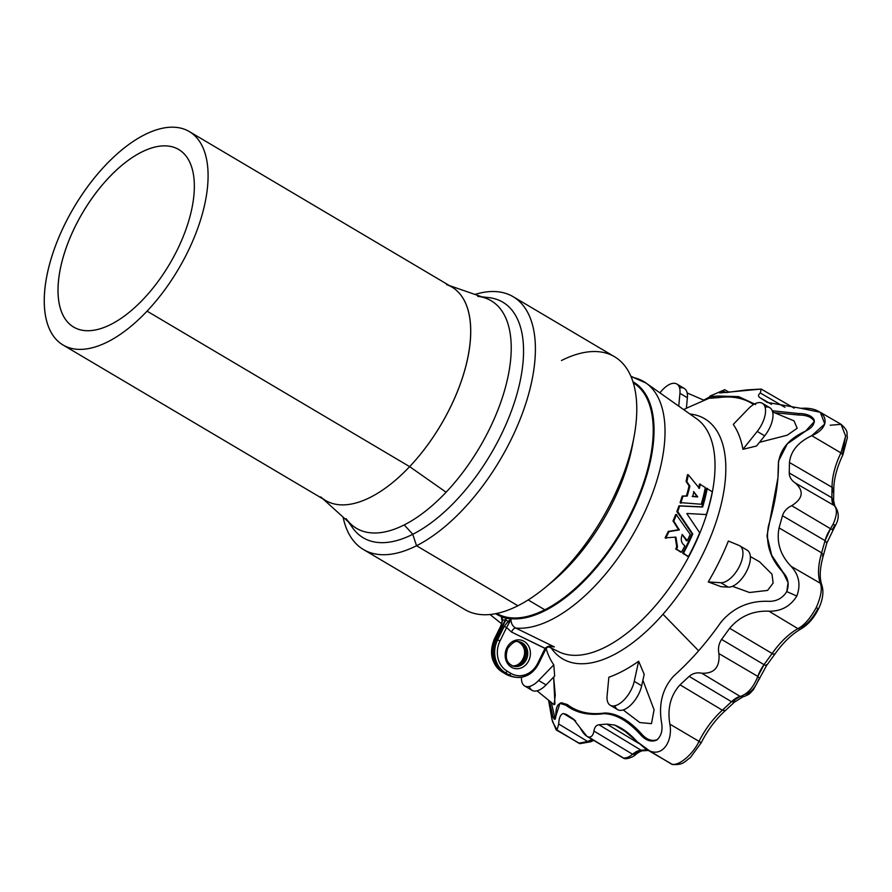 <?xml version="1.0" encoding="UTF-8"?>
<svg xmlns="http://www.w3.org/2000/svg" width="892" height="892" viewBox="0 0 892 892"><rect width="100%" height="100%" fill="white"/><g stroke="black" fill="none" stroke-linecap="round" stroke-linejoin="round"><path stroke-width="1.34" d="M840.966 452.902L840.933 452.891C834.979 465.423 832.024 476.885 832.046 487.277L832.08 487.3A56.062 27.429 120.6 0 1 840.966 452.902A56.062 27.429 -59.4 0 0 832.08 487.3L832.046 487.277C832.024 476.885 834.979 465.423 840.933 452.891L845.627 436.088L841.078 424.324L845.627 436.088L840.933 452.891L811.776 435.686C834.243 426.075 826.628 406.339 801.139 408.346L820.294 412.294L824.788 423.968L811.776 435.686L840.966 452.902C843.085 454.229 843.509 454.808 842.215 454.652C843.509 454.808 843.085 454.229 840.966 452.902M831.879 497.792L834.21 505.53A20.717 10.135 120.6 0 1 831.879 497.792A20.717 10.135 -59.4 0 0 834.21 505.53L834.176 505.519C837.432 508.931 837.086 515.13 833.161 524.106A5.051 0.691 26.2 0 1 835.224 525.789L835.224 525.789A5.051 0.691 -153.8 0 0 833.161 524.106C837.086 515.13 837.432 508.931 834.176 505.519L795.318 483.018C791.371 480.364 789.353 477.008 789.242 472.972L789.453 462.502C790.791 451.006 798.24 442.064 811.776 435.686C798.24 442.064 790.791 451.006 789.453 462.502L832.046 487.277L789.453 462.502L789.242 472.972L831.846 497.769L832.046 487.277L831.846 497.769L789.242 472.972C789.353 477.008 791.371 480.364 795.318 483.018C804.194 491.013 802.99 498.572 791.717 505.697C802.99 498.572 804.194 491.013 795.318 483.018L834.176 505.519L831.846 497.769L833.585 500.367L831.879 497.792M674.307 675.645L673.638 676.069C690.631 660.95 706.475 642.887 721.182 621.88C733.681 607.363 749.581 600.517 768.893 601.331C776.687 601.42 782.641 598.164 786.766 591.586L796.812 596.068C790.368 606.359 781.091 611.399 768.96 611.198C753.015 610.563 739.914 616.261 729.678 628.28L721.606 639.408L764.054 664.674C766.239 665.889 767.008 665.9 766.351 664.707C767.008 665.9 766.239 665.889 764.054 664.674A20.717 10.135 -59.4 0 0 757.854 676.426L759.661 678.645L757.821 676.404C753.573 687.253 747.708 693.943 740.215 696.474C747.708 693.943 753.573 687.253 757.821 676.404L757.854 676.426A20.717 10.135 120.6 0 1 764.054 664.674L757.821 676.404L718.941 653.602C720 667.272 714.258 673.806 701.736 673.204L740.248 696.496A20.717 10.135 -59.4 0 0 731.518 701.736L740.215 696.474L701.736 673.204C696.953 672.245 692.772 673.304 689.159 676.381L731.485 701.714L722.353 710.199L731.518 701.736A20.717 10.135 120.6 0 1 740.248 696.496L731.485 701.714L689.159 676.381L680.05 684.833L722.353 710.199L680.05 684.833C670.628 695.214 667.227 708.304 669.847 724.126C672.958 740.304 663.18 757.018 649.588 750.841C663.18 757.018 672.958 740.304 669.847 724.126L699.005 741.33C694.065 752.725 679.258 766.786 671.42 764.065C679.258 766.786 694.065 752.725 699.005 741.33C705.349 728.887 713.132 718.506 722.353 710.199L722.386 710.222A56.062 27.429 -59.4 0 0 699.038 741.352C701.157 742.668 701.603 743.203 700.354 742.958C701.603 743.203 701.157 742.668 699.038 741.352L699.038 741.352A56.062 27.429 120.6 0 1 722.386 710.222L722.353 710.199C713.132 718.506 705.349 728.887 699.005 741.33L669.847 724.126C667.227 708.304 670.628 695.214 680.05 684.833L689.159 676.381C692.772 673.304 696.953 672.245 701.736 673.204C714.258 673.806 720 667.272 718.941 653.602C717.859 648.428 718.751 643.701 721.606 639.408L729.678 628.28C739.914 616.261 753.015 610.563 768.96 611.198L797.905 628.637C788.751 633.855 780.154 642.14 772.115 653.501A56.062 27.429 120.6 0 1 797.939 628.659L797.905 628.637C804.238 625.348 810.36 618.323 816.258 607.541C821.086 596.525 822.413 588.408 820.261 583.212C822.413 588.408 821.086 596.525 816.258 607.541A5.051 0.691 26.2 0 1 818.321 609.225C822.792 600.16 823.963 592.11 821.855 585.074C819.269 577.916 819.804 567.936 823.45 555.159L821.677 552.873A56.062 27.429 -59.4 0 0 820.294 583.234L821.855 585.074L820.261 583.212C817.551 575.329 818.009 565.205 821.644 552.85L821.644 552.85C818.009 565.205 817.551 575.329 820.261 583.212L820.294 583.234A56.062 27.429 120.6 0 1 821.677 552.873L823.45 555.159L822.413 555.939M825.044 540.641L825.078 540.663A20.717 10.135 120.6 0 1 830.53 528.733L825.044 540.641L782.462 515.721C783.923 511.239 787.012 507.905 791.717 505.697C787.012 507.905 783.923 511.239 782.462 515.721L779.073 527.897L782.462 515.721L825.044 540.641L830.497 528.722L791.717 505.697L830.497 528.722L833.161 524.106L830.53 528.733C832.704 529.982 833.362 530.149 832.504 529.235C833.362 530.149 832.704 529.982 830.53 528.733A20.717 10.135 -59.4 0 0 825.078 540.663L826.817 543.061L825.044 540.641L821.644 552.85L779.073 527.897C776.308 542.303 780.31 555.092 791.059 566.286C780.31 555.092 776.308 542.303 779.073 527.897L821.644 552.85L825.044 540.641M817.585 609.236C812.679 618.189 807.594 624.032 802.343 626.753L801.005 628.927L797.939 628.659A56.062 27.429 -59.4 0 0 772.149 653.524L772.115 653.501C774.334 654.75 775.025 654.862 774.223 653.858C775.025 654.862 774.334 654.75 772.149 653.524L764.02 664.652L721.606 639.408C718.751 643.701 717.859 648.428 718.941 653.602L757.821 676.404L764.02 664.652L772.115 653.501L729.678 628.28L772.149 653.524C780.154 642.14 788.751 633.855 797.905 628.637L768.96 611.198C781.091 611.399 790.368 606.359 796.812 596.068C800.971 584.795 799.054 574.872 791.059 566.286C799.054 574.872 800.971 584.795 796.812 596.068L786.766 591.586L788.082 582.509L783.131 572.385L788.127 582.799L783.131 572.385L771.692 555.27L767.02 535.746L777.947 477.688L778.359 464.175A176.727 86.491 120.6 0 1 777.913 478.201A176.727 86.491 -59.4 0 0 778.359 464.175L778.504 461.153L787.246 443.915L805.532 431.148L814.374 421.537L814.05 419.597L814.296 422.195M641.125 750.25L632.595 754.264A20.717 10.135 120.6 0 1 641.125 750.25A20.717 10.135 -59.4 0 0 632.595 754.264L632.562 754.242C629.217 757.13 626.039 758.356 623.017 757.921A5.051 4.348 102.7 0 0 624.144 758.378A5.051 4.348 -77.3 0 1 623.017 757.921C626.039 758.356 629.217 757.13 632.562 754.242L593.927 731.061C593.18 735.354 591.396 737.349 588.564 737.06L623.017 757.921L588.564 737.06C591.396 737.349 593.18 735.354 593.927 731.061C594.529 727.214 596.213 725.118 599 724.761L606.872 724.103L638.705 743.359L606.872 724.103L614.688 725.073L606.872 724.103L599 724.761L641.092 750.228L647.146 749.815L641.092 750.228L599 724.761C596.213 725.118 594.529 727.214 593.927 731.061L632.562 754.242L641.092 750.228L643.087 750.774L641.125 750.25M592.098 739.501L587.694 741.497A56.062 27.429 120.6 0 1 592.132 739.524A56.062 27.429 -59.4 0 0 587.694 741.497L592.098 739.501M558.805 651.762A135.461 66.287 -59.4 0 0 682.57 567.747A135.461 66.287 -59.4 0 0 696.73 418.839A135.461 66.287 120.6 0 1 682.57 567.747A135.461 66.287 120.6 0 1 558.805 651.762L548.669 646.823M633.666 377.606A9.924 8.541 102.7 0 0 631.001 376.413A9.924 8.541 -77.3 0 1 633.666 377.606A140.423 68.717 120.6 0 1 646.064 383.069A140.423 68.717 120.6 0 1 637.769 526.057A140.423 68.717 120.6 0 1 515.721 628.024L554.356 646.923L550.219 646.421L554.356 646.923C550.81 645.407 547.721 645.864 545.09 648.317L545.893 648.952L545.023 648.428L545.826 649.086L545.023 648.428L537.731 663.269L538.523 663.916L537.731 663.269A22.657 19.512 -77.3 0 1 510.815 673.337A1.985 0.97 120.6 0 1 509.02 674.887A24.642 21.218 102.7 0 0 516.245 677.34A24.642 21.218 -77.3 0 1 509.02 674.887A1.985 0.97 -59.4 0 0 510.815 673.337L507.102 671.13A1.985 0.97 120.6 0 1 505.296 672.679L509.02 674.887L505.296 672.679A1.985 0.97 -59.4 0 0 507.102 671.13A22.657 19.512 -77.3 0 1 500.011 640.924L497.591 639.832A24.642 21.218 102.7 0 0 505.296 672.679A24.642 21.218 -77.3 0 1 497.591 639.832L500.011 640.924L506.6 627.533L504.181 626.44L497.591 639.832L504.181 626.44L506.6 627.533L509.087 622.794A1.985 0.959 -128.5 0 1 508.284 621.211L504.181 626.44L508.284 621.211A1.985 0.959 51.5 0 0 509.087 622.794L511.005 619.438L508.284 621.211M687.52 556.296L682.77 552.995A136.052 66.577 -59.4 0 0 692.025 533.784L676.928 511.35A137.948 67.513 -59.4 0 0 678.968 505.797L701.859 506.857A136.052 66.577 -59.4 0 0 706.375 488.493L706.375 488.493A136.052 66.577 120.6 0 1 701.859 506.857L678.968 505.797A137.948 67.513 120.6 0 1 676.928 511.35L692.025 533.784A136.052 66.577 120.6 0 1 682.77 552.995L687.453 556.262L688.624 556.274A137.045 67.067 -59.4 0 0 699.696 532.769L686.829 513.636L699.696 532.769A137.045 67.067 120.6 0 1 688.624 556.274L686.506 555.404L688.2 556.43M675.266 537.174L676.013 537.452L675.266 537.285L676.727 546.551L677.474 546.718L675.891 537.129L665.911 537.798A139.431 68.238 -59.4 0 0 668.989 531.621L679.291 529.948L673.783 521.084A139.431 68.238 -59.4 0 0 676.392 514.807L690.185 534.386A137.725 67.402 120.6 0 1 687.342 540.619L682.335 534.598L687.342 540.619A137.725 67.402 -59.4 0 0 690.185 534.386L676.392 514.807A139.431 68.238 120.6 0 1 673.783 521.084L679.291 529.948L668.989 531.621A139.431 68.238 120.6 0 1 665.911 537.798L675.891 537.129L677.474 547.052A138.227 67.647 120.6 0 1 676.515 548.892L680.518 552.025L675.768 548.725A136.732 66.911 -59.4 0 0 676.727 546.908L675.233 537.062M665.432 538.144L665.176 537.631A137.948 67.513 -59.4 0 0 668.242 531.454L678.578 529.725L673.036 520.917A137.948 67.513 -59.4 0 0 675.634 514.639L675.634 514.639A137.948 67.513 120.6 0 1 673.036 520.917L678.578 529.725L668.242 531.454A137.948 67.513 120.6 0 1 665.176 537.631L666.001 538.266M686.45 540.619L682.023 534.453L686.45 540.619M680.362 502.999L680.117 502.475A137.948 67.513 -59.4 0 0 682.168 496.075L686.439 495.896A137.591 67.335 -59.4 0 0 689.07 485.984L686.059 481.412A137.948 67.513 -59.4 0 0 687.42 474.845L688.256 475.035A139.431 68.238 120.6 0 1 686.873 481.591L689.873 486.162A139.085 68.071 120.6 0 1 687.219 496.075L682.938 496.242A139.431 68.238 120.6 0 1 680.875 502.653L701.235 504.248A137.725 67.402 -59.4 0 0 705.327 487.534L700.253 484.423A138.227 67.647 120.6 0 1 699.417 488.37L688.368 474.845L699.417 488.37A138.227 67.647 -59.4 0 0 700.253 484.423L705.327 487.534A137.725 67.402 120.6 0 1 701.235 504.248L680.875 502.653A139.431 68.238 -59.4 0 0 682.938 496.242L687.219 496.075A139.085 68.071 -59.4 0 0 689.873 486.162L686.873 481.591A139.431 68.238 -59.4 0 0 688.256 475.035L687.42 474.845A137.948 67.513 120.6 0 1 686.059 481.412L689.795 485.761L689.07 485.984A137.591 67.335 120.6 0 1 686.439 495.896L682.168 496.075A137.948 67.513 120.6 0 1 680.117 502.475L681.12 503.166L680.328 502.988M698.648 488.002A136.732 66.911 -59.4 0 0 699.417 484.233L700.253 484.423L699.417 484.233A136.732 66.911 120.6 0 1 698.648 488.002M502.185 620.174L501.349 617.264L502.709 619.951A1.985 1.416 179.8 0 0 502.263 620.843A1.985 1.416 -0.2 0 1 502.709 619.951L501.349 617.264L505.675 617.888A4.962 4.304 -90.4 0 1 505.218 620.04A4.962 4.304 89.6 0 0 505.675 617.888L511.005 619.438L506.6 627.533L511.529 632.049A4.962 2.464 116.1 0 1 515.721 628.024C512.61 626.318 511.038 623.452 511.005 619.438L506.433 618.067A4.962 4.181 -65.1 0 1 505.731 620.152L496.22 639.486A24.775 21.341 102.7 0 0 503.969 672.512A24.775 21.341 -77.3 0 1 496.22 639.486A9.924 1.349 -153.8 0 0 495.952 639.43A9.924 1.349 -153.8 0 0 495.707 639.374A24.775 21.341 102.7 0 0 503.456 672.401A9.924 4.85 -59.4 0 0 503.969 672.512L507.693 674.72L503.969 672.512A9.924 4.85 120.6 0 1 503.456 672.401L507.18 674.608A9.924 4.85 -59.4 0 0 507.693 674.72A24.775 21.341 102.7 0 0 514.952 677.184A24.775 21.341 -77.3 0 1 507.693 674.72A9.924 4.85 120.6 0 1 507.18 674.608L505.965 674.196A1.985 0.97 120.6 0 1 505.875 674.162A1.985 0.97 -59.4 0 0 505.965 674.196A24.642 21.218 102.7 0 0 509.51 675.824A24.642 21.218 -77.3 0 1 505.965 674.196L502.241 671.999A24.642 21.218 -77.3 0 1 494.536 639.151L501.126 625.749L502.709 619.951L505.485 620.052L495.952 639.43A9.924 1.349 26.2 0 1 496.22 639.486L505.731 620.152A4.962 4.181 114.9 0 0 506.433 618.067L501.349 617.264L502.274 620.654M687.074 513.48L706.375 514.55A137.045 67.067 -59.4 0 0 712.284 491.793L707.211 488.682A137.535 67.313 120.6 0 1 702.64 507.035L679.726 505.965A139.431 68.238 120.6 0 1 677.675 511.517L692.761 533.951A137.535 67.313 120.6 0 1 683.506 553.163L686.506 555.404L682.859 553.464L683.506 553.163A137.535 67.313 -59.4 0 0 692.761 533.951L676.961 511.74L677.675 511.517A139.431 68.238 -59.4 0 0 679.726 505.965L702.64 507.035A137.535 67.313 -59.4 0 0 707.211 488.682L712.284 491.793A137.045 67.067 120.6 0 1 706.375 514.55L687.074 513.48M832.526 492.139L833.786 489.831L832.08 487.3L833.786 489.831L833.585 500.367L834.801 505.965C839.227 512.108 839.372 518.709 835.224 525.789L826.817 543.061L823.45 555.159M801.005 628.927C808.029 624.757 813.805 618.189 818.321 609.225L818.321 609.225A5.051 0.691 -153.8 0 0 816.258 607.541C810.36 618.323 804.238 625.348 797.905 628.637L801.005 628.927C791.806 634.123 782.998 642.653 774.579 654.505L766.585 665.51L753.216 690.029C749.871 692.906 750.986 694.11 742.713 696.964L740.248 696.496L742.713 696.964L734.428 702.149L731.518 701.736L734.428 702.149L734.696 700.778M671.42 764.065A5.051 4.348 102.7 0 0 672.557 764.522A5.051 4.348 -77.3 0 1 671.42 764.065L649.588 750.841L671.42 764.065M628.693 733.547L614.688 725.073C622.46 728.095 629.942 733.637 637.111 741.698L649.588 750.841L645.596 748.867L621.456 728.296L614.688 725.073L628.693 733.547M636.141 752.971L635.617 754.576L632.595 754.264L635.617 754.576C634.48 756.416 626.162 759.839 624.144 758.378L586.969 736.391L580.313 727.995C582.877 733.023 585.631 736.045 588.564 737.06L586.969 736.391M558.715 724.025L587.661 741.475L578.841 743.192A5.051 4.348 102.7 0 0 579.967 743.649A5.051 4.348 -77.3 0 1 578.841 743.192L587.661 741.475L558.715 724.025L556.998 729.979L578.841 743.192L556.998 729.979L558.715 724.025C559.005 717.647 560.589 714.158 563.476 713.533C560.589 714.158 559.005 717.647 558.715 724.025M575.596 720.859L563.476 713.533L573.344 718.974L580.313 727.995L573.344 718.974L566.487 714.481L563.476 713.533L575.596 720.859M592.188 739.557L590.727 741.776L587.694 741.497L590.727 741.776L579.967 743.649L556.162 729.912L552.003 719.632L548.547 700.187L552.516 721.661L556.998 729.979L556.162 729.912M729.076 392.212L724.717 389.704L722.743 390.685L724.705 389.704L713.901 394.42C707.133 396.895 708.527 397.431 718.06 396.026L738.654 396.628L755.669 404.511L738.654 396.628L738.855 398.233A176.727 86.491 -59.4 0 0 718.406 397.631L718.06 396.026L718.406 397.631A176.727 86.491 120.6 0 1 738.855 398.233L738.654 396.628L718.06 396.026L709.831 396.617L713.555 394.565M657.27 739.646L656.244 740.304C650.892 742.222 645.674 740.393 640.601 734.785C627.923 720.803 615.569 713.767 603.538 713.689C615.569 713.767 627.923 720.803 640.601 734.785L641.772 734.149L640.601 734.785C645.674 740.393 650.892 742.222 656.244 740.304L657.181 739.691C651.896 741.564 646.756 739.713 641.772 734.149C629.105 720.145 616.751 713.098 604.709 712.998L603.538 713.689C588.608 715.696 576.076 712.875 565.918 705.215C559.128 701.045 555.761 704.535 555.816 715.685C555.571 720.089 554.634 720.535 553.007 717.034L549.383 700.867L553.007 717.034L554.579 716.577L551.301 702.428L554.579 716.577L553.007 717.034L554.802 719.409L559.908 703.364L565.918 705.215C576.076 712.875 588.608 715.696 603.538 713.689L604.709 712.998A176.727 86.491 120.6 0 1 567.368 704.58L565.918 705.215L567.368 704.58L561.403 702.74L559.908 703.364M555.448 718.339L554.579 716.577L555.448 718.339M814.006 420.968C811.553 417.043 806.479 415.07 798.797 415.036L774.412 412.695L798.797 415.036L798.686 413.52C806.479 413.587 811.608 415.616 814.05 419.597C811.608 415.616 806.479 413.587 798.686 413.52L798.797 415.036C806.479 415.07 811.553 417.043 814.006 420.968L814.05 419.597C814.875 424.023 812.032 427.87 805.532 431.148C789.186 438.563 780.154 449.2 778.448 463.06C778.66 482.048 775.349 502.932 768.503 525.711C765.247 543.228 770.119 558.782 783.131 572.385C788.227 577.971 789.431 584.371 786.766 591.586C782.641 598.164 776.687 601.42 768.893 601.331C749.581 600.517 733.681 607.363 721.182 621.88L721.517 621.858M656.244 740.304C660.95 736.825 662.767 731.217 661.697 723.457C662.767 731.217 660.95 736.825 656.244 740.304L657.716 739.368M661.697 723.457C658.341 704.479 662.321 688.68 673.638 676.069C662.321 688.68 658.341 704.479 661.697 723.457M767.02 536.348L771.747 555.961L783.198 573.01M778.504 461.153L778.359 464.175M738.855 398.233A176.727 86.491 120.6 0 1 753.595 404.5A176.727 86.491 -59.4 0 0 738.855 398.233M798.686 413.52L772.271 410.766L798.686 413.52M709.831 396.617L710.222 398.211L718.406 397.631M709.887 396.84L703.71 400.118L709.887 396.84M834.488 525.801L832.504 529.235M758.646 679.336C755.479 687.398 751.12 692.37 745.556 694.244M765.671 401.389L759.951 397.665C757.977 396.371 758.088 394.81 760.285 392.971C758.088 394.81 757.977 396.371 759.951 397.665L767.231 402.415L801.139 408.346M722.743 390.685L726.032 392.591L722.743 390.685L719.599 392.948L761.211 389.068L746.671 389.904L726.411 392.536L720.781 391.688M721.182 621.88C706.475 642.887 690.631 660.95 673.638 676.069M722.386 710.222L725.374 710.567L722.386 710.222M734.428 702.149L725.374 710.567C715.819 719.142 707.724 729.946 701.079 742.98L690.453 757.464C684.465 761.623 683.606 765.124 672.557 764.522L645.596 748.879M820.261 583.212L791.059 566.286L820.261 583.212M842.539 453.983L845.649 435.675M830.173 425.239L841.078 424.324C849.44 431.951 846.14 432.72 847.4 437.537L842.973 454.608L842.215 454.652M784.927 407.298L760.285 392.971L784.927 407.298M794.136 408.135L761.211 389.068L760.285 392.971M692.225 496.487L696.998 496.476L693.508 491.603L697.533 496.944L692.738 496.142A138.628 67.837 -59.4 0 0 693.876 491.871L697.7 496.866L693.876 491.871A138.628 67.837 120.6 0 1 692.738 496.142L697.533 496.944L692.225 496.487M700.432 484.211L699.718 484.044M699.674 484.022L700.566 484.233M698.826 488.236L699.417 488.37L698.826 488.236M688.434 474.812L687.665 474.633M677.474 547.052L676.727 546.908A136.732 66.911 120.6 0 1 675.768 548.725L680.462 552.003L681.622 552.003A137.725 67.402 -59.4 0 0 684.721 546.004L684.61 545.525C681.254 543.094 680.44 539.582 682.146 534.966C680.44 539.582 681.254 543.094 684.61 545.525L684.721 546.004A137.725 67.402 120.6 0 1 681.622 552.003L675.857 549.193L676.515 548.892A138.227 67.647 -59.4 0 0 677.463 547.075L676.727 546.551L677.463 547.075M665.911 537.798L665.176 537.631L665.911 537.798M668.989 531.621L668.242 531.454L668.989 531.621M669.234 531.431L668.498 531.264L669.234 531.431M679.08 530.093L678.333 529.926L679.08 530.093M679.291 529.502L678.544 529.335L679.291 529.502M673.817 521.486L673.07 521.318L673.817 521.486M673.783 521.084L673.036 520.917L673.783 521.084M676.392 514.807L675.634 514.639L676.392 514.807M676.783 514.651L675.868 514.439M686.26 540.641L686.918 540.775M686.84 540.697L686.104 540.53L686.84 540.697M681.276 552.193L680.618 552.037M706.62 488.281L707.523 488.493M707.389 488.47L706.698 488.314M505.797 674.096A1.985 0.97 -59.4 0 0 505.875 674.162L510.737 676.236A24.775 21.341 -77.3 0 1 507.18 674.608L502.241 671.999A1.985 0.97 120.6 0 1 502.151 671.955A1.985 0.97 -59.4 0 0 502.241 671.999L507.18 674.608A24.775 21.341 102.7 0 0 510.737 676.236A24.775 21.341 102.7 0 0 512.822 676.805M494.536 639.151L495.707 639.374A9.924 1.349 26.2 0 1 495.952 639.43L505.485 620.052L495.707 639.374L505.218 620.04L502.709 619.951L501.126 625.749L494.536 639.151A24.642 21.218 102.7 0 0 502.241 671.999L503.456 672.401A24.775 21.341 -77.3 0 1 495.707 639.374L494.536 639.151M502.062 671.888A1.985 0.97 -59.4 0 0 502.151 671.955L505.875 674.162M502.363 621.289A1.985 1.416 -0.2 0 1 502.263 620.843L500.88 625.771L494.291 639.163C488.838 652.989 491.459 663.916 502.151 671.955M550.275 646.477L554.356 646.923L515.721 628.024A4.962 2.464 -63.9 0 0 511.529 632.049L545.09 648.317C547.721 645.864 550.81 645.407 554.356 646.923M545.77 648.963L545.893 648.952C547.075 647.113 549.126 646.299 552.059 646.488M501.349 617.264L502.218 621.534L501.349 617.264M505.731 620.152L507.949 621.077L505.731 620.152M507.102 671.13L510.815 673.337A22.657 19.512 102.7 0 0 537.731 663.269L545.023 648.428L511.529 632.049L506.6 627.533L500.011 640.924A22.657 19.512 102.7 0 0 507.102 671.13M506.868 647.837A14.54 12.521 -77.3 0 1 528.744 646.332A14.54 12.521 -77.3 0 1 517.728 668.721A14.54 12.521 -77.3 0 1 506.868 647.837A14.54 12.521 102.7 0 0 517.728 668.721A14.54 12.521 102.7 0 0 528.744 646.332A14.54 12.521 102.7 0 0 506.868 647.837L507.671 648.495L506.868 647.837M496.22 639.486L497.591 639.832L496.22 639.486M503.969 672.512L505.296 672.679L503.969 672.512M507.693 674.72L509.02 674.887L507.693 674.72M538.289 663.938A24.642 21.218 -77.3 0 1 516.245 677.34C525.923 677.909 533.349 673.438 538.523 663.916L545.893 648.952M633.32 382.846A134.012 65.584 120.6 0 1 639.887 492.942A134.012 65.584 120.6 0 1 544.8 609.793A134.012 65.584 120.6 0 1 496.755 613.462A134.012 65.584 -59.4 0 0 544.8 609.793A134.012 65.584 -59.4 0 0 639.887 492.942A134.012 65.584 -59.4 0 0 633.32 382.846M495.651 613.685A134.77 65.952 -59.4 0 0 621.746 531.743A134.77 65.952 -59.4 0 0 632.986 381.776A134.77 65.952 120.6 0 1 621.746 531.743A134.77 65.952 120.6 0 1 495.651 613.685M683.629 409.584L686.383 408.346L687.375 397.732L679.938 393.327L678.734 406.128L679.938 393.327L687.375 397.732L686.383 408.346L683.629 409.584M679.559 387.908A21.029 10.291 120.6 0 1 687.375 397.732A21.029 10.291 -59.4 0 0 684.276 388.433L676.838 384.028A21.029 10.291 120.6 0 1 679.938 393.327A21.029 10.291 -59.4 0 0 674.107 383.281A21.029 10.291 -59.4 0 0 659.957 392.87A21.029 10.291 120.6 0 1 676.838 384.028M686.394 408.202L701.157 401.746L686.394 408.202M742.924 449.323L756.55 446L764.667 435.831L757.219 431.427L742.924 449.323L757.219 431.427L764.667 435.831L756.55 446L742.924 449.323A152.677 74.716 -59.4 0 0 733.246 424.425L748.399 408.748A21.029 10.291 120.6 0 1 762.381 403.307A21.029 10.291 120.6 0 1 757.219 431.427A21.029 10.291 -59.4 0 0 764.845 406.384A21.029 10.291 -59.4 0 0 748.399 408.748L733.246 424.425A152.677 74.716 120.6 0 1 742.924 449.323M765.113 407.187A21.029 10.291 120.6 0 1 773.007 415.471A21.029 10.291 120.6 0 1 764.667 435.831A21.029 10.291 -59.4 0 0 769.818 407.711L762.381 403.307M759.482 442.32L787.235 435.196L797.158 428.26L794.047 420.868L797.147 428.26L787.235 435.196L759.482 442.32M708.259 581.93L721.115 586.68L728.251 587.137L720.803 582.732L708.259 581.93L720.803 582.732L728.251 587.137L721.115 586.68L708.259 581.93A152.677 74.716 -59.4 0 0 728.374 541.031L739.133 545.48A21.029 10.291 120.6 0 1 739.769 545.804A21.029 10.291 120.6 0 1 739.156 566.899A21.029 10.291 120.6 0 1 720.803 582.732A21.029 10.291 -59.4 0 0 739.479 566.253A21.029 10.291 -59.4 0 0 739.133 545.48L728.374 541.031A152.677 74.716 120.6 0 1 708.259 581.93M746.571 549.896A21.029 10.291 120.6 0 1 746.927 570.657A21.029 10.291 120.6 0 1 728.251 587.137A21.029 10.291 -59.4 0 0 746.593 571.304A21.029 10.291 -59.4 0 0 747.217 550.219L739.769 545.804M759.527 561.759L771.993 574.214L773.13 583.089L767.577 590.415L749.525 592.5L732.432 586.3L749.514 592.5L767.555 590.426L773.119 583.112L772.004 574.236L759.549 561.77L750.362 556.563M607.095 695.927L608.846 677.24L607.095 695.927A21.029 10.291 -59.4 0 0 618.156 704.49A21.029 10.291 -59.4 0 0 634.245 681.354L641.683 685.77L644.191 674.33L638.65 661.24L634.245 681.354A21.029 10.291 120.6 0 1 623.698 700.253A21.029 10.291 120.6 0 1 610.195 705.226A21.029 10.291 120.6 0 1 607.095 695.927M610.195 705.226L617.632 709.631A21.029 10.291 -59.4 0 0 631.135 704.658A21.029 10.291 -59.4 0 0 641.683 685.77L634.245 681.354L638.65 661.24L644.191 674.33L641.683 685.77A21.029 10.291 120.6 0 1 628.146 707.267A21.029 10.291 120.6 0 1 614.911 705.75M638.65 661.24A152.677 74.716 120.6 0 1 608.846 677.24A152.677 74.716 -59.4 0 0 638.65 661.24M639.854 722.565L651.472 723.635L654.081 709.798L642.887 680.262L654.081 709.798L651.472 723.635L639.843 722.565L623.185 709.932M524.652 685.948A21.029 10.291 120.6 0 1 521.508 677.24A21.029 10.291 -59.4 0 0 538.623 680.496A21.029 10.291 120.6 0 1 524.652 685.948L532.089 690.352A21.029 10.291 -59.4 0 0 546.071 684.911L538.623 680.496L553.787 664.83L554.679 676.002L553.787 664.83L538.623 680.496L546.071 684.911L554.679 676.002L546.071 684.911A21.029 10.291 120.6 0 1 529.369 686.472M553.787 664.83A152.677 74.716 120.6 0 1 546.127 648.562A152.677 74.716 -59.4 0 0 553.787 664.83M551.301 648.105A139.487 68.26 -59.4 0 0 662.99 614.253A139.487 68.26 -59.4 0 0 724.56 486.463A139.487 68.26 -59.4 0 0 689.906 414.022A139.487 68.26 120.6 0 1 724.56 486.463A139.487 68.26 120.6 0 1 662.99 614.253A139.487 68.26 120.6 0 1 551.301 648.105M537.04 690.832L554.088 704.702L555.281 695.091L553.653 677.061L554.935 704.178M560.689 703.152L567.368 704.58A176.727 86.491 -59.4 0 0 604.709 712.998C616.751 713.098 629.105 720.145 641.772 734.149C646.756 739.713 651.896 741.564 657.181 739.691M698.614 650.792L662.99 614.253L698.614 650.792M511.005 619.438C511.038 623.452 512.61 626.318 515.721 628.024A140.423 68.717 -59.4 0 0 637.769 526.057A140.423 68.717 -59.4 0 0 646.064 383.069L631.001 376.413A9.924 8.541 102.7 0 0 630.978 376.413A9.924 8.541 -77.3 0 1 631.001 376.413L630.978 376.413M63.02 344.981L325.602 500.479A123.999 60.678 -59.4 0 0 409.651 466.639L147.057 311.141A123.999 60.678 120.6 0 1 63.02 344.981A123.999 60.678 120.6 0 1 73.98 207.368A123.999 60.678 120.6 0 1 189.372 131.603A123.999 60.678 120.6 0 1 147.057 311.141L409.651 466.639A123.999 60.678 -59.4 0 0 451.965 287.09L189.372 131.603M147.057 311.141A123.999 60.678 -59.4 0 0 184.399 129.24A123.999 60.678 -59.4 0 0 47.12 274.491A123.999 60.678 -59.4 0 0 147.057 311.141M143.556 298.909A103.16 50.487 120.6 0 1 60.4 268.403A103.16 50.487 120.6 0 1 174.62 147.559A103.16 50.487 120.6 0 1 143.556 298.909A103.16 50.487 -59.4 0 0 178.757 149.522A103.16 50.487 -59.4 0 0 82.755 212.564A103.16 50.487 -59.4 0 0 73.635 327.063A103.16 50.487 -59.4 0 0 143.556 298.909M446.491 284.559A123.999 60.678 120.6 0 1 467.954 357.135A123.999 60.678 120.6 0 1 409.651 466.639A123.999 60.678 120.6 0 1 320.752 496.9M323.015 498.94L351.281 524.496A132.228 64.715 -59.4 0 0 404.221 524.909A132.228 64.715 -59.4 0 0 446.089 492.228L409.651 466.639L446.089 492.228A132.228 64.715 -59.4 0 0 508.262 375.454A132.228 64.715 -59.4 0 0 485.371 298.062L449.378 285.563M483.33 297.348A136.922 67.011 120.6 0 1 516.167 396.773A136.922 67.011 120.6 0 1 412.762 534.286A136.922 67.011 120.6 0 1 349.686 523.058M477.733 296.345A132.228 64.715 120.6 0 1 509.432 369.009A132.228 64.715 120.6 0 1 446.089 492.228A132.228 64.715 120.6 0 1 404.221 524.909L412.762 534.286L416.531 545.737A146.912 71.895 -59.4 0 0 530.896 385.277A146.912 71.895 -59.4 0 0 474.934 294.438A146.912 71.895 120.6 0 1 513.168 296.702A146.912 71.895 120.6 0 1 520.939 417.211A146.912 71.895 120.6 0 1 416.531 545.737L412.762 534.286A136.922 67.011 -59.4 0 0 514.751 401.355A136.922 67.011 -59.4 0 0 488.883 297.616L481.747 296.802M343.085 517.092A146.912 71.895 -59.4 0 0 416.531 545.737A146.912 71.895 120.6 0 1 363.457 549.528A146.912 71.895 120.6 0 1 343.085 517.092M363.457 549.528L464.832 609.548A146.912 71.895 -59.4 0 0 517.906 605.757L416.531 545.737L517.906 605.757A146.912 71.895 -59.4 0 0 622.315 477.242A146.912 71.895 -59.4 0 0 614.543 356.733L513.168 296.702M544.499 588.107L550.855 582.9A134.012 65.584 -59.4 0 0 632.528 444.974L634.034 436.902A146.912 71.895 120.6 0 1 544.499 588.107A146.912 71.895 120.6 0 1 517.906 605.757M561.469 360.524A146.912 71.895 120.6 0 1 634.034 436.902M348.438 521.932L352.585 527.796A136.922 67.011 -59.4 0 0 412.762 534.286L404.221 524.909A132.228 64.715 120.6 0 1 346.107 518.631M633.208 441.049A134.012 65.584 120.6 0 1 547.744 585.386M528.153 599.937L544.8 609.793L528.153 599.937M512.688 665.878A12.566 10.815 102.7 0 0 524.351 655.776A12.566 10.815 102.7 0 0 518.14 641.66A12.566 10.815 -77.3 0 1 524.351 655.776A12.566 10.815 -77.3 0 1 512.688 665.878M518.018 641.616A12.432 10.704 -77.3 0 1 524.909 659.322A9.924 1.349 -153.8 0 0 524.396 659.21A9.924 1.349 26.2 0 1 524.909 659.322A12.432 10.704 -77.3 0 1 512.565 665.856A12.432 10.704 102.7 0 0 524.909 659.322A12.432 10.704 102.7 0 0 518.018 641.616A12.432 10.704 -77.3 0 1 518.72 641.827L517.371 641.515L518.665 641.671C515.777 640.423 512.108 642.697 507.671 648.495L507.425 648.506A12.566 10.815 102.7 0 0 513.168 666.079A12.566 10.815 102.7 0 0 527.406 656.467A12.566 10.815 102.7 0 0 518.665 641.671A12.566 10.815 -77.3 0 1 527.406 656.467A12.566 10.815 -77.3 0 1 513.168 666.079L511.93 665.666L513.279 665.967A12.432 10.704 102.7 0 0 524.396 659.21A12.432 10.704 102.7 0 0 518.72 641.827A12.432 10.704 -77.3 0 1 524.396 659.21A12.432 10.704 -77.3 0 1 513.279 665.967A12.432 10.704 -77.3 0 1 512.599 665.867M696.73 418.839L646.064 383.069M571.594 717.971L574.203 719.554M593.626 740.416L590.727 741.776M635.617 754.576C638.984 751.956 641.471 750.685 643.087 750.774L648.228 750.462M820.306 412.294L841.078 424.324M833.786 489.831C833.73 479.45 836.796 467.709 842.973 454.608M760.932 398.222L771.491 404.332M665.343 538.132L666.079 538.3M502.174 620.118L502.263 620.843M510.737 676.236L516.245 677.34M704.312 400.374L687.163 392.948M794.047 420.868L772.65 411.959M710.132 397.832L700.922 401.846M489.998 614.51L501.683 623.82M511.986 665.822C521.742 667.718 531.755 648.74 517.483 641.404M513.168 666.079C509.243 664.15 503.768 660.972 507.671 648.495"/></g></svg>
